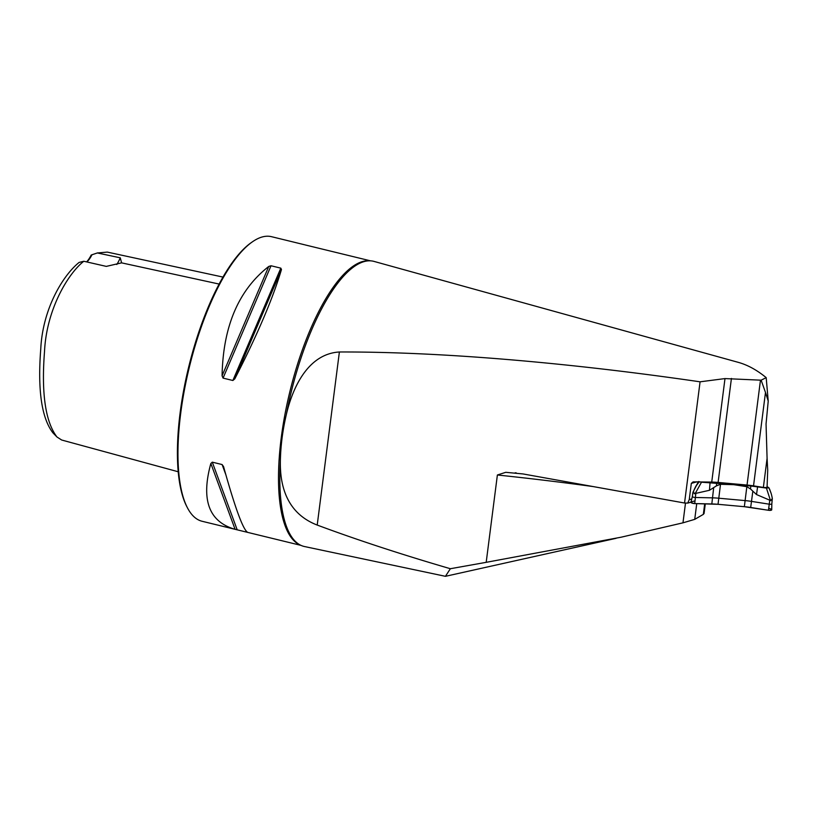<?xml version="1.0" encoding="UTF-8"?>
<svg xmlns="http://www.w3.org/2000/svg" width="813" height="813" viewBox="0 0 813 813"><rect width="100%" height="100%" fill="white"/><g stroke="black" fill="none" stroke-linecap="round" stroke-linejoin="round"><path stroke-width="1.22" d="M767.086 458.349L767.716 470.148L767.076 486.896A3.293 0.986 -172.7 0 1 763.366 487.414L767.086 458.349L766.049 424.01L768.224 401.063L766.192 377.639C757.005 370.088 747.726 364.996 738.367 362.374L374.021 261.41A146.747 48.983 103.7 0 0 366.765 261.024A146.747 48.983 103.7 0 0 286.369 414.376C292.568 387.933 307.873 353.828 339.387 351.988C437.719 351.633 565.238 362.171 700.074 381.815L724.993 378.584L761.141 380.189L765.49 392.455L753.529 485.859A30.02 9.024 7.3 0 0 747.035 485.056L760.48 380.128M700.074 381.815L684.546 503.023L687.727 503.095L689.241 499.649L691.751 498.958M731.426 378.431L718.103 482.434A30.02 9.024 7.3 0 0 711.731 482.068L693.103 481.885L691.324 483.379L689.241 499.649M763.366 487.414L753.529 485.859M768.224 401.063L765.49 392.455M718.103 482.434L747.035 485.056M766.192 377.639L761.141 380.189M593.226 486.581A915.367 275.221 7.3 0 0 497.383 474.995L486.194 562.332L450.361 568.724L445.433 576.315L616.071 538.328M450.361 568.724C401.358 554.415 356.978 539.862 317.212 525.066C287.507 513.582 279.896 487.007 280.363 461.266A146.747 48.983 103.7 0 0 297.843 543.531A146.747 48.983 103.7 0 0 304.469 546.529L445.433 576.315M497.383 474.995L505.767 472.312L523.064 473.949L684.546 503.023M690.969 502.19L687.727 503.095M705.308 503.816L704.068 513.481L703.336 514.375L694.729 519.365L682.971 522.83L621.091 537.21L486.194 562.332M280.363 461.266C280.627 446.032 282.629 430.402 286.369 414.376M178.199 471.753L61.676 440.016L56.981 437.008C45.406 421.866 41.26 393.299 44.532 351.297C46.493 309.865 67.652 274.001 83.8 261.258L106.29 266.39L121.604 262.863L120.263 257.812L97.336 252.955L107.316 252.101L222.996 277.081M97.336 252.955L92.001 254.754A25.63 8.557 -76.3 0 1 86.849 261.959M56.981 437.008L52.896 432.821C41.615 418.034 37.561 390.118 40.752 349.072C42.632 308.798 62.936 275.353 79.125 262.416L83.8 261.258M97.57 252.884L92.001 254.754M86.605 261.898A26.727 8.923 103.7 0 0 91.239 254.987M234.866 529.263C208.85 521.672 200.852 499.751 210.852 463.471L212.295 462.16L222.091 464.548L223.555 466.571C235.12 508.105 243.189 530.056 247.752 532.403L202.081 521.265A146.462 48.892 -76.3 0 1 187.508 507.942A146.462 48.892 -76.3 0 1 180.699 413.38A146.462 48.892 -76.3 0 1 252.437 241.807A146.462 48.892 -76.3 0 1 271.501 236.685L304.479 244.743M370.474 260.831L305.048 244.896M268.757 266.451L271.024 265.76L280.82 268.148L281.461 269.55C272.934 298.351 257.375 334.793 234.784 378.888L232.864 380.494L223.067 378.106L222.081 375.789C223.036 326.42 238.595 289.977 268.757 266.451L222.081 375.789M187.508 507.942L186.878 506.723A145.364 48.526 -76.3 0 1 180.12 412.872A145.364 48.526 -76.3 0 1 251.308 242.589L252.437 241.807M116.787 264.499A25.63 8.557 103.7 0 0 120.263 257.812M692.818 492.861L692.351 496.458A2.276 0.681 7.3 0 0 692.351 496.458A2.276 0.681 7.3 0 0 695.288 497.485L712.381 497.851A29.949 9.004 -172.7 0 1 718.733 498.206L745.054 500.595A29.949 9.004 -172.7 0 1 751.527 501.397L769.271 504.192A2.276 0.681 7.3 0 0 771.832 503.836L772.32 498.562L770.724 500.595L756.517 494.558L750.511 488.969L746.842 486.682L733.783 484.68L720.511 484.294L716.416 485.869L709.454 490.29L694.261 493.725L693.469 491.418L692.808 492.922L693.143 491.865L698.357 481.784M771.832 503.836A2.276 0.681 7.3 0 0 771.832 503.816L771.73 509.781A2.927 0.884 7.3 0 1 768.427 510.269L769.809 499.995M770.267 499.914L766.425 488.074L750.826 485.991L701.507 482.19L695.41 493.125M766.425 488.074L768.976 487.851L767.116 486.591M772.32 498.562A39.054 34.288 -118 0 0 771.059 493.176L768.976 487.851M699.475 481.814L701.507 482.19M771.059 493.176L769.525 488.979M693.469 491.418A39.054 29.746 -61 0 1 695.806 486.347L699.21 481.763M695.806 486.347L698.702 481.479M692.361 496.448L690.959 502.241A2.927 0.884 7.3 0 0 694.719 503.582L711.822 503.948A29.288 8.811 -172.7 0 1 718.031 504.304L744.352 506.692A29.288 8.811 -172.7 0 1 750.684 507.475L768.427 510.269M694.973 500.879L691.558 501.824L691.467 502.871L694.719 503.582L718.031 504.304L744.352 506.692L768.427 510.269L771.446 510.117L770.785 509.009L768.722 508.186M711.731 482.068L724.993 378.584M682.971 522.83L685.501 503.044M369.59 260.81A146.462 48.892 103.7 0 0 281.227 437.902A146.462 48.892 103.7 0 0 300.251 545.015M121.604 262.863L219.134 284.062M235.089 529.314L210.852 463.471M237.193 529.812L212.295 462.16M225.801 474.609L222.091 464.548M223.067 378.106L271.024 265.76M232.864 380.494L280.82 268.148M234.784 378.888L281.461 269.55M703.336 514.375L704.688 503.796M696.741 503.633L694.729 519.365M339.387 351.988L317.212 525.066M697.117 481.763L691.324 483.379M695.826 493.288L694.719 503.582M752.777 491.652L750.684 507.475M746.842 486.682L744.352 506.692M720.511 484.294L718.031 504.304M713.631 488.095L711.822 503.948M709.454 490.29L710.074 482.475M716.416 485.869L716.741 482.902M750.826 485.991L750.511 488.969M757.594 486.784L756.517 494.558M516.306 472.922L515.188 472.8M301.054 545.401L247.752 532.403"/></g></svg>
